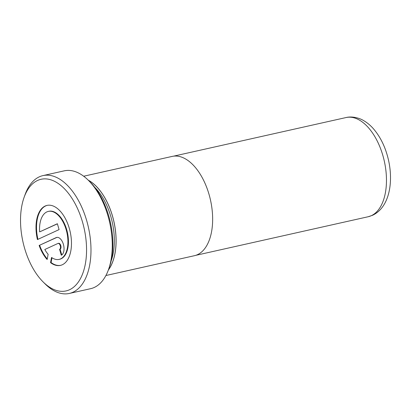 <?xml version="1.0" encoding="UTF-8"?>
<svg xmlns="http://www.w3.org/2000/svg" width="411" height="411" viewBox="0 0 411 411"><rect width="100%" height="100%" fill="white"/><g stroke="black" fill="none" stroke-linecap="round" stroke-linejoin="round"><path stroke-width="0.62" d="M105.904 275.524L194.403 255.709A50.877 27.861 -102.6 0 0 197.496 254.661A50.877 27.861 -102.6 0 0 209.774 197.085A50.877 27.861 -102.6 0 0 172.168 156.411L83.674 176.227M39.641 231.891A24.588 13.465 77.4 0 1 46.864 211.906A24.588 13.465 77.4 0 1 48.359 211.403A24.588 13.465 77.4 0 1 66.536 231.059A24.588 13.465 77.4 0 1 60.602 258.884A24.588 13.465 77.4 0 1 59.107 259.392A24.588 13.465 77.4 0 1 51.539 257.456L50.553 262.655A30.738 16.83 -102.6 0 0 60.448 265.388A30.738 16.83 -102.6 0 0 62.318 264.756A30.738 16.83 -102.6 0 0 69.736 229.97A30.738 16.83 -102.6 0 0 47.018 205.402A30.738 16.83 -102.6 0 0 45.148 206.034A30.738 16.83 -102.6 0 0 37.427 239.577L59.086 229.6L57.37 223.728L39.641 231.891L57.401 223.836M48.359 211.403L48.878 211.285A24.588 13.465 77.4 0 1 67.055 230.941A24.588 13.465 77.4 0 1 61.121 258.766A24.588 13.465 77.4 0 1 59.626 259.274L59.107 259.392M47.275 205.346A30.738 16.83 -102.6 0 0 45.667 205.921A30.738 16.83 -102.6 0 0 37.92 239.346M37.565 180.47A57.201 31.323 -102.6 0 0 24.095 197.378A57.201 31.323 -102.6 0 0 42.991 281.797A57.201 31.323 -102.6 0 0 69.521 289.75A57.201 31.323 -102.6 0 0 82.441 221.801A57.201 31.323 -102.6 0 0 37.565 180.47M24.095 197.378L25.05 194.701A60.376 33.06 77.4 0 1 39.271 176.853A60.376 33.06 77.4 0 1 42.944 175.61A60.376 33.06 77.4 0 1 87.574 223.872A60.376 33.06 77.4 0 1 73.004 292.2A60.376 33.06 77.4 0 1 69.331 293.449A60.376 33.06 77.4 0 1 44.999 283.806L42.991 281.797M69.331 293.449L90.605 288.686A60.376 33.06 -102.6 0 0 94.283 287.438A60.376 33.06 -102.6 0 0 108.504 269.59A60.376 33.06 -102.6 0 0 88.555 180.486A60.376 33.06 -102.6 0 0 64.224 170.842L42.944 175.61M57.859 243.487A3.072 1.685 77.4 0 1 58.049 243.425A3.072 1.685 77.4 0 1 60.319 245.881A3.072 1.685 77.4 0 1 59.58 249.359L61.296 255.231A9.222 5.05 -102.6 0 0 63.52 244.797A9.222 5.05 -102.6 0 0 56.703 237.424A9.222 5.05 -102.6 0 0 56.143 237.615L39.143 245.449A30.738 16.83 -102.6 0 0 47.142 259.511L48.133 254.317A24.588 13.465 77.4 0 1 44.794 249.508L57.859 243.487M88.555 180.486L90.158 182.094A57.838 31.668 77.4 0 1 109.269 267.448L108.504 269.59M94.72 187.303A49.572 27.147 77.4 0 1 111.176 260.79M108.401 269.868A50.815 27.825 -102.6 0 0 113.883 221.601A50.815 27.825 -102.6 0 0 88.344 180.275M58.383 243.374A3.072 1.685 77.4 0 1 58.568 243.307A3.072 1.685 77.4 0 1 60.838 245.768A3.072 1.685 77.4 0 1 60.098 249.246L59.58 249.359M60.098 249.246L61.768 254.959M56.97 237.378A9.222 5.05 -102.6 0 0 56.661 237.501L39.143 245.449M39.662 245.331A30.738 16.83 -102.6 0 0 47.255 258.935M51.981 257.759L51.072 262.537L50.553 262.655M51.072 262.537A30.738 16.83 -102.6 0 0 60.705 265.326M108.34 270.048A50.877 27.861 -102.6 0 0 113.919 221.591A50.877 27.861 -102.6 0 0 88.211 180.141M368.241 216.725A50.815 27.825 -102.6 0 0 371.333 215.677A50.815 27.825 -102.6 0 0 383.597 158.173A50.815 27.825 -102.6 0 0 346.036 117.551C352.499 115.897 360.159 118.389 363.458 120.5C367.09 122.57 370.424 125.34 373.46 128.797C380.586 137.115 385.585 147.482 388.457 159.915C393.712 183.075 389.001 207.54 372.659 215.23L368.241 216.725L195.744 255.344M56.661 237.501L56.143 237.615M58.049 243.425L58.568 243.307M173.545 156.17L346.036 117.551"/></g></svg>
